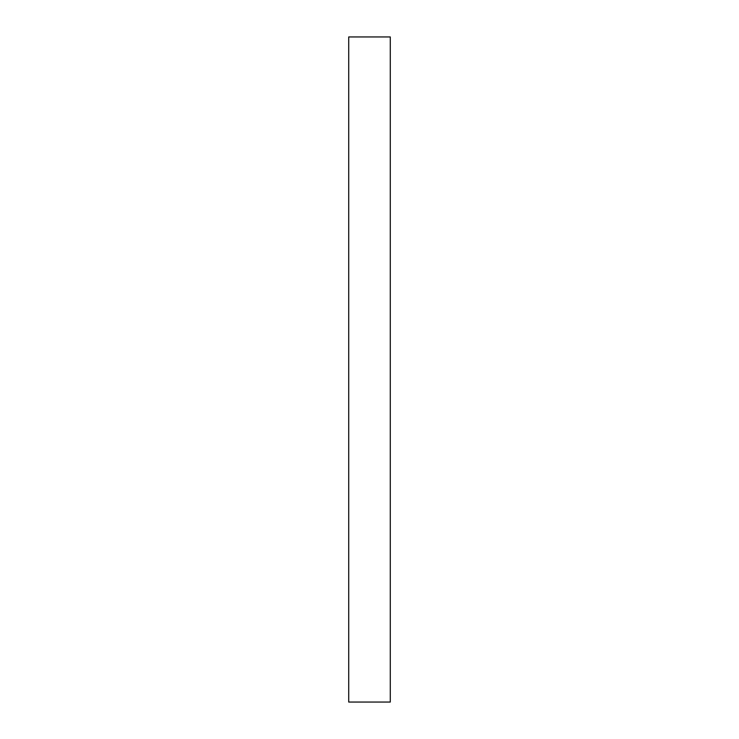 <?xml version="1.0" encoding="UTF-8"?>
<svg xmlns="http://www.w3.org/2000/svg" width="739" height="739" viewBox="0 0 739 739"><rect width="100%" height="100%" fill="white"/><g stroke="black" fill="none" stroke-linecap="round" stroke-linejoin="round"><path stroke-width="1.11" d="M348.716 702.05L390.284 702.05L390.284 36.95L348.716 36.95L348.716 702.05"/></g></svg>
